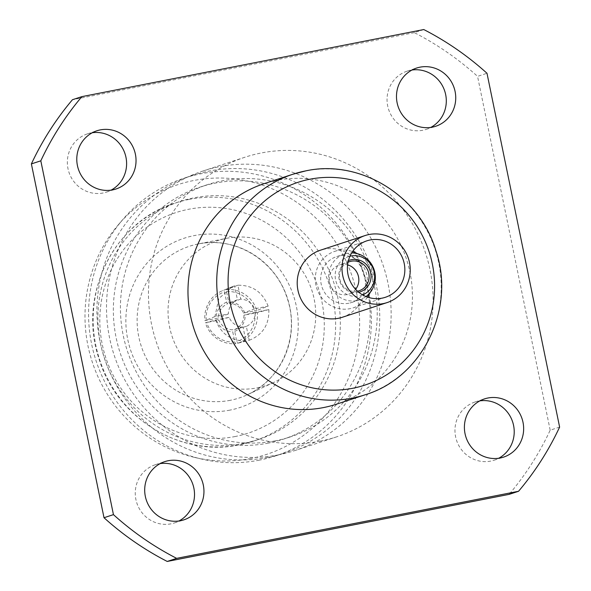 <?xml version="1.0" encoding="UTF-8"?>
<svg xmlns="http://www.w3.org/2000/svg" width="591" height="591" viewBox="0 0 591 591"><rect width="100%" height="100%" fill="white"/><g stroke="black" fill="none" stroke-linecap="round" stroke-linejoin="round"><path stroke-width="0.44" stroke-dasharray="2.96 2.22" d="M365.999 296.534A24.135 23.256 -108.2 0 1 359.52 299.91A24.135 23.256 -108.2 0 1 356.853 300.605A24.135 23.256 -108.2 0 1 329.497 282.845A24.135 23.256 -108.2 0 1 344.479 254.034A24.135 23.256 -108.2 0 1 347.153 253.34A24.135 23.256 -108.2 0 1 351.697 252.918M348.86 303.227A24.135 23.256 -108.2 0 1 321.504 285.468A24.135 23.256 -108.2 0 1 336.486 256.657A24.135 23.256 -108.2 0 1 339.16 255.962A24.135 23.256 -108.2 0 1 366.516 273.722A24.135 23.256 -108.2 0 1 351.527 302.526A24.135 23.256 -108.2 0 1 348.86 303.227M362.66 294.909A20.426 19.68 -108.2 0 1 359.01 296.017A20.426 19.68 -108.2 0 1 335.673 280.245A20.426 19.68 -108.2 0 1 349.975 256.206M358.781 292.272A16.711 16.105 -108.2 0 1 358.264 292.382A16.711 16.105 -108.2 0 1 339.522 280.777A16.711 16.105 -108.2 0 1 348.409 260.631M357.511 291.193A15.314 14.76 -108.2 0 1 357.37 291.215A15.314 14.76 -108.2 0 1 340.246 280.755A15.314 14.76 -108.2 0 1 348.018 262.256M355.619 289.339A15.314 14.76 -108.2 0 1 348.779 294.148A15.314 14.76 -108.2 0 1 347.087 294.591A15.314 14.76 -108.2 0 1 329.726 283.318A15.314 14.76 -108.2 0 1 339.234 265.041A15.314 14.76 -108.2 0 1 340.933 264.598A15.314 14.76 -108.2 0 1 347.597 264.864M342.322 317.271A35.275 33.99 71.8 0 0 364.226 275.162A35.275 33.99 71.8 0 0 324.245 249.21A35.275 33.99 71.8 0 0 320.337 250.229M367.536 297.11A29.705 28.627 -108.2 0 1 353.263 307.822A29.705 28.627 -108.2 0 1 349.983 308.679A29.705 28.627 -108.2 0 1 316.311 286.82A29.705 28.627 -108.2 0 1 334.75 251.367A29.705 28.627 -108.2 0 1 338.037 250.51A29.705 28.627 -108.2 0 1 352.591 251.544M357.363 253.687A29.705 28.627 -108.2 0 1 370.106 292.56M92.285 132.746A30.636 29.52 71.8 0 0 90.822 132.997A30.636 29.52 71.8 0 0 87.431 133.876A30.636 29.52 71.8 0 0 68.408 170.444A30.636 29.52 71.8 0 0 103.137 192.984A30.636 29.52 71.8 0 0 106.528 192.097A30.636 29.52 71.8 0 0 111.101 190.139M411.986 70.019A30.636 29.52 71.8 0 0 410.523 70.27A30.636 29.52 71.8 0 0 407.133 71.149A30.636 29.52 71.8 0 0 388.11 107.717A30.636 29.52 71.8 0 0 422.838 130.256A30.636 29.52 71.8 0 0 426.222 129.37A30.636 29.52 71.8 0 0 430.802 127.412M479.899 400.861A30.636 29.52 71.8 0 0 478.437 401.112A30.636 29.52 71.8 0 0 475.046 401.991A30.636 29.52 71.8 0 0 456.023 438.559A30.636 29.52 71.8 0 0 490.752 461.098A30.636 29.52 71.8 0 0 494.135 460.212A30.636 29.52 71.8 0 0 498.715 458.254M160.198 463.588A30.636 29.52 71.8 0 0 158.735 463.839A30.636 29.52 71.8 0 0 155.344 464.718A30.636 29.52 71.8 0 0 136.322 501.286A30.636 29.52 71.8 0 0 171.05 523.825A30.636 29.52 71.8 0 0 174.434 522.939A30.636 29.52 71.8 0 0 179.014 520.981M244.312 443.25A125.322 120.763 -108.2 0 1 102.258 351.047A125.322 120.763 -108.2 0 1 180.07 201.457A125.322 120.763 -108.2 0 1 193.937 197.845A125.322 120.763 -108.2 0 1 335.991 290.048A125.322 120.763 -108.2 0 1 258.171 439.63A125.322 120.763 -108.2 0 1 244.312 443.25M250.843 458.505A141.973 136.809 -108.2 0 1 194.565 457.404A141.973 136.809 -108.2 0 1 118.296 224.802A141.973 136.809 -108.2 0 1 193.774 180.499A141.973 136.809 -108.2 0 1 356.632 293.143A141.973 136.809 -108.2 0 1 250.843 458.505M259.353 460.145A146.213 140.894 -108.2 0 1 201.391 459.008A146.213 140.894 -108.2 0 1 122.847 219.468A146.213 140.894 -108.2 0 1 184.407 178.054A146.213 140.894 -108.2 0 1 200.578 173.835A146.213 140.894 -108.2 0 1 366.309 281.405A146.213 140.894 -108.2 0 1 275.524 455.92A146.213 140.894 -108.2 0 1 259.353 460.145M267.723 457.397A146.213 140.894 -108.2 0 1 101.992 349.828A146.213 140.894 -108.2 0 1 192.777 175.313A146.213 140.894 -108.2 0 1 208.948 171.095A146.213 140.894 -108.2 0 1 374.679 278.664A146.213 140.894 -108.2 0 1 283.894 453.179A146.213 140.894 -108.2 0 1 267.723 457.397M268.432 443.095A132.753 127.922 -108.2 0 1 117.956 345.432A132.753 127.922 -108.2 0 1 200.386 186.985A132.753 127.922 -108.2 0 1 215.072 183.151A132.753 127.922 -108.2 0 1 365.548 280.814A132.753 127.922 -108.2 0 1 283.119 439.268A132.753 127.922 -108.2 0 1 268.432 443.095M275.502 440.783A132.753 127.922 -108.2 0 1 125.033 343.112A132.753 127.922 -108.2 0 1 207.463 184.665A132.753 127.922 -108.2 0 1 222.142 180.831A132.753 127.922 -108.2 0 1 372.618 278.494A132.753 127.922 -108.2 0 1 290.188 436.948A132.753 127.922 -108.2 0 1 275.502 440.783M320.359 441.108A147.137 141.788 -108.2 0 1 153.571 332.859A147.137 141.788 -108.2 0 1 244.94 157.228A147.137 141.788 -108.2 0 1 261.215 152.988A147.137 141.788 -108.2 0 1 427.995 261.237A147.137 141.788 -108.2 0 1 336.634 436.86A147.137 141.788 -108.2 0 1 320.359 441.108M278.398 454.871A147.137 141.788 -108.2 0 1 111.61 346.614A147.137 141.788 -108.2 0 1 202.979 170.991A147.137 141.788 -108.2 0 1 219.254 166.743A147.137 141.788 -108.2 0 1 386.034 274.992A147.137 141.788 -108.2 0 1 294.673 450.623A147.137 141.788 -108.2 0 1 278.398 454.871M264.059 183.69A116.043 111.817 -108.2 0 1 276.891 180.344A116.043 111.817 -108.2 0 1 408.425 265.714A116.043 111.817 -108.2 0 1 336.368 404.214M257.233 387.844A76.357 73.579 71.8 0 0 273.596 382.503A76.357 73.579 71.8 0 0 311.841 290.262A76.357 73.579 71.8 0 0 226.538 238.313A76.357 73.579 71.8 0 0 226.331 238.358A76.357 73.579 71.8 0 0 169.669 327.362A76.357 73.579 71.8 0 0 257.233 387.844M559.618 427.094L550.184 430.182A297.066 286.258 -108.2 0 1 509.124 494.364M423.777 29.55L414.343 32.645A297.066 286.258 -108.2 0 1 477.558 76.365L486.991 73.277M414.343 32.645L72.449 99.724M550.184 430.182L477.558 76.365M249.195 340.29C262.722 334.875 269.274 324.636 268.853 309.573L255.43 312.203C255.142 318.837 252.113 323.572 246.344 326.409L249.195 340.29L237.648 343.29A29.801 28.597 75.4 0 0 257.307 312.58L243.95 315.188A15.78 15.144 -104.6 0 1 234.863 329.394L234.73 331.381L236.777 341.591L237.648 343.29M268.144 306.145C262.589 292.087 252.505 285.113 237.892 285.217L240.744 299.098C247.186 299.548 251.847 302.769 254.728 308.775L268.144 306.145L256.871 310.46A29.801 28.567 69.1 0 0 226.619 289.531L226.508 291.548L228.643 301.735L229.522 303.397A15.78 15.13 -110.9 0 1 243.514 313.067L256.871 310.46M234.575 285.867L232.522 286.613L218.788 298.595L214.925 316.584L228.34 313.954C228.628 307.327 231.657 302.592 237.427 299.748L234.575 285.867L224.573 289.937A29.801 28.819 67.9 0 0 222.504 290.683A29.801 28.819 67.9 0 0 204.922 320.654L218.389 318.002A15.78 15.263 -112.1 0 1 227.476 303.796L226.649 302.127L224.514 291.939L224.573 289.937M215.634 320.019C221.189 334.07 231.273 341.044 245.886 340.941L243.034 327.059C236.592 326.616 231.931 323.388 229.049 317.382L215.634 320.019L205.35 322.767A29.801 28.848 75 0 0 235.602 343.696L234.79 341.982L232.736 331.773L232.81 329.793A15.78 15.277 -105 0 1 218.825 320.123L205.35 322.767M234.79 341.982A27.94 27.053 -105 0 1 206.68 322.538M216.579 320.595A17.641 17.073 75 0 0 232.736 331.773M245.886 340.941L235.602 343.696M229.049 317.382L218.825 320.123M243.034 327.059L232.81 329.793M206.259 320.477A27.94 27.023 -112.1 0 1 224.514 291.939M226.649 302.127A17.641 17.058 67.9 0 0 216.151 318.534M214.925 316.584L204.922 320.654M237.427 299.748L227.476 303.796M228.34 313.954L218.389 318.002M226.508 291.548A27.94 26.787 -110.9 0 1 254.618 310.992M244.8 312.912A17.641 16.91 69.1 0 0 228.643 301.735M237.892 285.217L226.619 289.531M254.728 308.775L243.514 313.067M240.744 299.098L229.522 303.397M268.853 309.573L257.307 312.58M255.43 312.203L243.95 315.188M246.344 326.409L234.863 329.394M255.039 313.053A27.94 26.817 -104.6 0 1 236.777 341.591M234.73 331.381A17.641 16.925 75.4 0 0 245.228 314.973M229.958 410.117A89.115 85.872 -108.2 0 1 127.737 339.404A89.115 85.872 -108.2 0 1 194.144 235.617A89.115 85.872 -108.2 0 1 296.364 306.323A89.115 85.872 -108.2 0 1 229.958 410.117M230.379 400.284A79.837 76.933 -108.2 0 1 138.826 337.047A79.837 76.933 -108.2 0 1 198.066 243.994A79.837 76.933 -108.2 0 1 198.288 243.95A79.837 76.933 -108.2 0 1 287.47 298.256A79.837 76.933 -108.2 0 1 247.481 394.699A79.837 76.933 -108.2 0 1 230.379 400.284M235.373 436.476A116.043 111.817 -108.2 0 1 102.265 344.405A116.043 111.817 -108.2 0 1 188.728 209.251A116.043 111.817 -108.2 0 1 321.836 301.321A116.043 111.817 -108.2 0 1 235.373 436.476M189.223 199.389A125.322 120.763 71.8 0 0 175.357 203.009A125.322 120.763 71.8 0 0 97.537 352.591A125.322 120.763 71.8 0 0 239.591 444.794A125.322 120.763 71.8 0 0 253.458 441.174A125.322 120.763 71.8 0 0 331.278 291.592A125.322 120.763 71.8 0 0 189.223 199.389M305.65 170.91A116.043 111.817 -108.2 0 1 437.185 256.28A116.043 111.817 -108.2 0 1 365.127 394.788M344.479 254.034L336.486 256.657M359.062 290.779L348.779 294.148M385.376 297.288L353.263 307.822M106.528 192.097L115.954 189.009M426.222 129.37L435.656 126.282M494.135 460.212L503.569 457.124M174.434 522.939L183.867 519.851M273.596 382.503L247.481 394.699C282.047 379.54 300.398 335.104 287.019 297.716C275.288 260.269 234.708 235.935 198.288 243.95L226.331 238.358M258.171 439.63L239.518 444.816C180.772 457.707 116.264 417.955 98.874 358.397C77.377 295.618 113.767 221.448 175.357 203.009L180.07 201.457M194.565 457.404L201.391 459.008M118.296 224.802L122.847 219.468M192.777 175.313L184.407 178.054M207.463 184.665L200.386 186.985M244.94 157.228L202.979 170.991M336.634 436.86L294.673 450.623M290.188 436.948L283.119 439.268M283.894 453.179L275.524 455.92M155.344 464.718L164.778 461.63M475.046 401.991L484.472 398.903M407.133 71.149L416.566 68.061M87.431 133.876L96.865 130.788M232.522 286.613L222.504 290.683M366.863 240.833L334.75 251.367M349.517 261.665L339.234 265.041M359.52 299.91L351.527 302.526"/><path stroke-width="0.89" d="M349.975 256.206A20.426 19.68 -108.2 0 1 350.803 256.021A20.426 19.68 -108.2 0 1 373.741 270.309A20.426 19.68 -108.2 0 1 362.66 294.909M348.409 260.631A16.711 16.105 -108.2 0 1 351.549 259.663A16.711 16.105 -108.2 0 1 370.66 272.65A16.711 16.105 -108.2 0 1 358.781 292.272M348.018 262.256A15.314 14.76 -108.2 0 1 349.517 261.665A15.314 14.76 -108.2 0 1 351.217 261.222A15.314 14.76 -108.2 0 1 368.577 272.495A15.314 14.76 -108.2 0 1 359.062 290.779A15.314 14.76 -108.2 0 1 357.511 291.193M347.597 264.864A15.314 14.76 -108.2 0 1 355.619 289.339M383.212 303.604A35.275 33.99 -108.2 0 1 343.223 277.652A35.275 33.99 -108.2 0 1 365.127 235.543A35.275 33.99 -108.2 0 1 369.028 234.524A35.275 33.99 -108.2 0 1 409.016 260.476A35.275 33.99 -108.2 0 1 387.112 302.585A35.275 33.99 -108.2 0 1 383.212 303.604M365.127 235.543L320.337 250.229A35.275 33.99 71.8 0 0 298.433 292.338A35.275 33.99 71.8 0 0 338.421 318.29A35.275 33.99 71.8 0 0 342.322 317.271L387.112 302.585M352.591 251.544A29.705 28.627 -108.2 0 1 357.363 253.687M370.106 292.56A29.705 28.627 -108.2 0 1 367.536 297.11M370.151 239.976A29.705 28.627 -108.2 0 1 403.823 261.835A29.705 28.627 -108.2 0 1 385.376 297.288A29.705 28.627 -108.2 0 1 382.089 298.152A29.705 28.627 -108.2 0 1 348.417 276.293A29.705 28.627 -108.2 0 1 366.863 240.833A29.705 28.627 -108.2 0 1 370.151 239.976M112.563 189.888A30.636 29.52 71.8 0 0 115.954 189.009A30.636 29.52 71.8 0 0 134.977 152.441A30.636 29.52 71.8 0 0 100.248 129.902A30.636 29.52 71.8 0 0 96.865 130.788A30.636 29.52 71.8 0 0 77.842 167.349A30.636 29.52 71.8 0 0 112.563 189.888M111.101 190.139A30.636 29.52 71.8 0 0 125.033 153.793A30.636 29.52 71.8 0 0 92.285 132.746M432.265 127.161A30.636 29.52 71.8 0 0 435.656 126.282A30.636 29.52 71.8 0 0 454.678 89.714A30.636 29.52 71.8 0 0 419.95 67.175A30.636 29.52 71.8 0 0 416.566 68.061A30.636 29.52 71.8 0 0 397.544 104.622A30.636 29.52 71.8 0 0 432.265 127.161M430.802 127.412A30.636 29.52 71.8 0 0 444.728 91.066A30.636 29.52 71.8 0 0 411.986 70.019M500.178 458.003A30.636 29.52 71.8 0 0 503.569 457.124A30.636 29.52 71.8 0 0 522.592 420.556A30.636 29.52 71.8 0 0 487.863 398.016A30.636 29.52 71.8 0 0 484.472 398.903A30.636 29.52 71.8 0 0 465.457 435.464A30.636 29.52 71.8 0 0 500.178 458.003M498.715 458.254A30.636 29.52 71.8 0 0 512.641 421.908A30.636 29.52 71.8 0 0 479.899 400.861M180.477 520.73A30.636 29.52 71.8 0 0 183.867 519.851A30.636 29.52 71.8 0 0 202.89 483.283A30.636 29.52 71.8 0 0 168.162 460.744A30.636 29.52 71.8 0 0 164.778 461.63A30.636 29.52 71.8 0 0 145.755 498.191A30.636 29.52 71.8 0 0 180.477 520.73M179.014 520.981A30.636 29.52 71.8 0 0 192.939 484.635A30.636 29.52 71.8 0 0 160.198 463.588M365.127 394.788A116.043 111.817 -108.2 0 1 352.295 398.135A116.043 111.817 -108.2 0 1 220.761 312.765A116.043 111.817 -108.2 0 1 292.818 174.256L305.732 170.888C360.141 158.949 419.869 195.761 435.973 250.902C455.875 309.019 422.181 377.708 365.127 394.788L336.368 404.214A116.043 111.817 -108.2 0 1 323.536 407.568A116.043 111.817 -108.2 0 1 192.001 322.198A116.043 111.817 -108.2 0 1 264.059 183.69L292.818 174.256A116.043 111.817 -108.2 0 1 305.65 170.91M176.657 558.355L518.551 491.276A297.066 286.258 -108.2 0 0 559.618 427.094L486.991 73.277A297.066 286.258 -108.2 0 0 423.777 29.55L81.876 96.636A297.066 286.258 -108.2 0 0 40.816 160.818L113.442 514.635A297.066 286.258 -108.2 0 0 176.657 558.355L167.223 561.45A297.066 286.258 -108.2 0 1 104.009 517.723L113.442 514.635M167.223 561.45L509.124 494.364L518.551 491.276M40.816 160.818L31.382 163.906A297.066 286.258 -108.2 0 1 72.449 99.724L81.876 96.636M31.382 163.906L104.009 517.723M351.697 252.918A24.135 23.256 -108.2 0 1 374.103 269.725A24.135 23.256 -108.2 0 1 365.999 296.534M352.79 388.272A106.757 102.871 -108.2 0 1 230.327 303.567A106.757 102.871 -108.2 0 1 309.876 179.228A106.757 102.871 -108.2 0 1 432.339 263.933A106.757 102.871 -108.2 0 1 352.79 388.272"/></g></svg>
